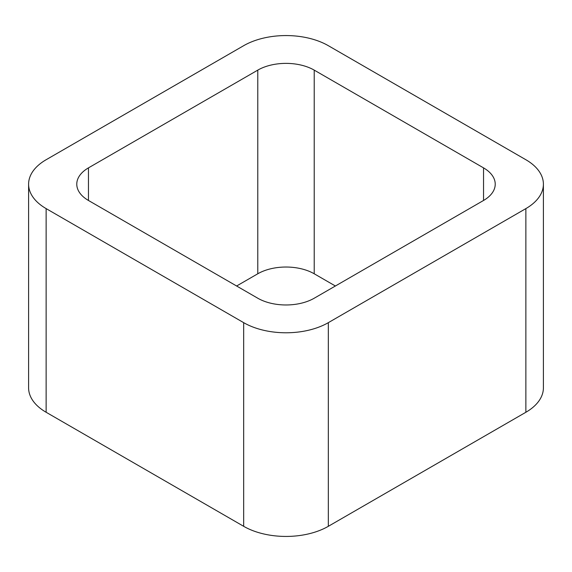 <?xml version="1.0" encoding="UTF-8"?>
<svg xmlns="http://www.w3.org/2000/svg" width="572" height="572" viewBox="0 0 572 572"><rect width="100%" height="100%" fill="white"/><g stroke="black" fill="none" stroke-linecap="round" stroke-linejoin="round"><path stroke-width="0.86" d="M46.132 412.269L243.672 526.312A59.86 34.563 0 0 0 328.328 526.312L525.868 412.269L525.868 208.608L328.328 322.658A59.86 34.563 0 0 1 243.672 322.658L46.132 208.608A59.86 34.563 0 0 1 28.6 184.17L28.6 387.83A59.86 34.563 0 0 0 46.132 412.269L46.132 208.608M525.868 208.608A59.86 34.563 0 0 0 543.4 184.17A59.86 34.563 0 0 0 525.868 159.731L328.328 45.688A59.86 34.563 0 0 0 243.672 45.688L46.132 159.731A59.86 34.563 0 0 0 28.6 184.17M525.868 412.269A59.86 34.563 0 0 0 543.4 387.83L543.4 184.17M335.385 286L314.221 273.781L314.221 70.127L483.54 167.875A39.911 23.044 0 0 1 495.223 184.17A39.911 23.044 0 0 1 483.54 200.465L314.221 298.219A39.911 23.044 0 0 1 257.779 298.219L88.46 200.465L88.46 167.875A39.911 23.044 0 0 0 76.777 184.17A39.911 23.044 0 0 0 88.46 200.465M88.46 167.875L257.779 70.127A39.911 23.044 0 0 1 314.221 70.127M236.615 286L257.779 273.781L257.779 70.127M314.221 273.781A39.911 23.044 0 0 0 257.779 273.781M328.328 526.312L328.328 322.658M243.672 526.312L243.672 322.658M483.54 200.465L483.54 167.875"/></g></svg>
